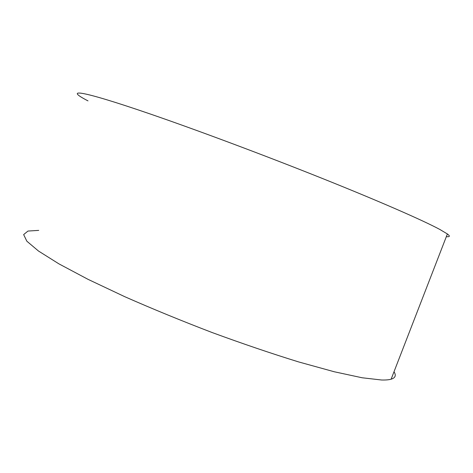<?xml version="1.0" encoding="UTF-8"?>
<svg xmlns="http://www.w3.org/2000/svg" width="473" height="473" viewBox="0 0 473 473"><rect width="100%" height="100%" fill="white"/><g stroke="black" fill="none" stroke-linecap="round" stroke-linejoin="round"><path stroke-width="0.71" d="M446.341 236.648C449.941 237.038 450.29 236.145 447.381 233.964L439.855 229.464C423.104 220.442 379.955 201.498 321.93 178.28C263.952 155.085 196.638 129.933 149.965 113.898C78.896 89.474 63.843 88.416 88.008 100.891M394.009 371.748C396.339 375.396 395.381 377.88 391.124 379.198C388.895 379.843 385.714 380.109 381.563 380.002L362.158 377.773L334.234 371.754L298.64 361.928C271.591 353.568 242.791 343.788 212.241 332.578C181.591 320.842 152.43 308.881 124.754 296.689L88.037 279.342L58.912 263.857L38.443 250.997L26.843 241.2L23.65 234.584L27.978 231.055L38.733 230.381M447.381 233.964L391.124 379.198"/></g></svg>
